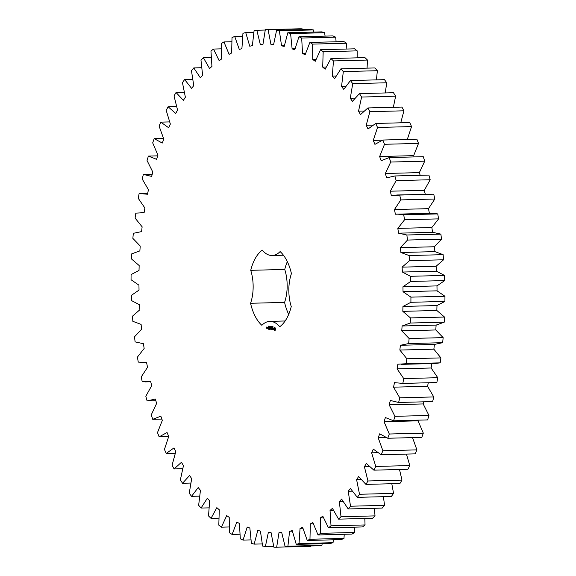 <?xml version="1.0" encoding="UTF-8"?>
<svg xmlns="http://www.w3.org/2000/svg" width="576" height="576" viewBox="0 0 576 576"><rect width="100%" height="100%" fill="white"/><g stroke="black" fill="none" stroke-linecap="round" stroke-linejoin="round"><path stroke-width="0.86" d="M131.076 274.586L131.047 279.742L138.946 285.163L139.032 290.095L131.306 295.423L131.508 300.578L139.594 304.826L139.889 309.737L132.444 316.217L132.869 321.336L141.091 324.382L141.602 329.242L134.482 336.823L135.122 341.885L143.431 343.699L144.151 348.487L137.405 357.12L138.262 362.088L146.599 362.664L147.521 367.337L141.192 376.978L142.265 381.809L150.574 381.139L151.697 385.682L145.822 396.252L147.096 400.925L155.333 399.024L156.643 403.387L151.265 414.835L152.734 419.314L160.834 416.182L162.331 420.358L157.486 432.59L159.142 436.853L167.054 432.518L168.725 436.464L164.441 449.417L166.27 453.427L173.952 447.919L175.781 451.613L172.087 465.199L174.082 468.929L181.476 462.283L183.449 465.703L180.374 479.83L182.52 483.264L189.576 475.517L191.693 478.649L189.245 493.222L191.527 496.339L198.209 487.541L200.448 490.356L198.648 505.289L201.053 508.061L207.317 498.276L209.664 500.753L208.526 515.945L211.032 518.364L216.835 507.65L219.276 509.774L218.808 525.132L221.407 527.17L226.699 515.599L229.219 517.363L229.421 532.778L232.099 534.427L236.858 522.079L239.436 523.462L240.307 538.841L243.036 540.094L247.234 527.04L249.854 528.041L251.395 543.283L254.16 544.126L257.767 530.453L260.417 531.065L262.606 546.07L265.399 546.502L268.38 532.296L271.044 532.512L273.874 547.186L276.667 547.2L279.014 532.562L281.671 532.382L285.127 546.624L287.899 546.221L289.598 531.245L292.226 530.662L296.28 544.385L299.023 543.571L300.06 528.35L302.652 527.378L307.274 540.49L309.967 539.266L310.327 523.901L312.862 522.54L318.031 534.96L320.652 533.34L320.35 517.918L322.805 516.19L328.486 527.825L331.02 525.816L330.041 510.458L332.417 508.356L338.566 519.142L340.999 516.758L339.358 501.552L341.626 499.104L348.206 508.968L350.518 506.225L348.228 491.263L350.374 488.477L357.35 497.354L359.525 494.273L356.602 479.657L358.61 476.561L365.933 484.394L367.963 480.982L364.414 466.819L366.278 463.414L373.896 470.16L375.768 466.445L371.621 452.815L373.327 449.143L381.19 454.745L382.889 450.756L378.18 437.753L379.714 433.822L387.778 438.257L389.29 434.016L384.041 421.718L385.394 417.564L393.602 420.79L394.92 416.333L389.167 404.82L390.334 400.464L398.628 402.473L399.751 397.814L393.53 387.166L394.495 382.644L402.833 383.407L403.74 378.59L397.094 368.87L397.858 364.205L406.181 363.73L406.872 358.776L399.845 350.057L400.399 345.276L434.635 344.39L442.67 342.684L443.146 337.63L435.78 329.962L436.126 325.102L444.247 322.164L444.499 317.038L436.846 310.471L436.975 305.561L444.924 301.414L444.953 296.258L437.054 290.837L436.968 285.905L444.694 280.577L444.492 275.422L436.406 271.174L436.111 266.263L443.556 259.783L443.131 254.664L434.909 251.618L434.398 246.758L441.518 239.177L440.878 234.115L432.569 232.301L431.849 227.513L438.595 218.88L437.738 213.912L431.237 213.206L395.381 214.222L394.459 209.542L400.788 199.908L399.715 195.077L391.406 195.739L390.283 191.203L396.158 180.626L394.884 175.961L386.647 177.862L385.337 173.491L390.715 162.05L389.246 157.572L381.139 160.697L379.649 156.528L384.494 144.288L382.838 140.033L374.926 144.367L373.255 140.414L377.539 127.469L375.71 123.458L368.028 128.966L366.199 125.266L369.893 111.686L367.898 107.95L360.504 114.602L358.531 111.175L361.606 97.049L359.46 93.614L352.404 101.362L350.287 98.237L352.735 83.657L350.453 80.546L343.771 89.338L341.532 86.53L343.325 71.597L340.927 68.818L334.663 78.602L332.316 76.126L333.454 60.934L330.941 58.522L325.145 69.235L322.704 67.104L323.172 51.754L320.573 49.716L315.281 61.279L312.761 59.522L312.559 44.107L309.881 42.451L305.122 54.806L302.544 53.417L301.673 38.038L298.944 36.792L294.746 49.846L292.118 48.845L290.585 33.602L287.813 32.753L284.213 46.426L281.563 45.821L279.367 30.816L276.581 30.384L273.6 44.582L270.936 44.366L268.106 29.7L265.313 29.678L262.966 44.316L260.309 44.503L256.853 30.262L254.081 30.658L252.382 45.641L249.754 46.217L245.7 32.501L242.957 33.307L241.92 48.535L239.328 49.5L234.706 36.396L232.013 37.613L231.653 52.985L229.118 54.338L223.949 41.926L221.328 43.546L221.63 58.961L219.175 60.689L213.494 49.054L210.96 51.062L211.939 66.427L209.563 68.522L203.414 57.737L200.981 60.12L202.622 75.334L200.354 77.782L193.774 67.918L191.455 70.661L193.752 85.615L191.606 88.402L184.63 79.524L182.448 82.613L185.378 97.222L183.37 100.325L176.047 92.491L174.017 95.897L177.566 110.066L175.702 113.465L168.084 106.726L166.212 110.434L170.359 124.063L168.653 127.742L160.79 122.134L159.091 126.122L163.8 139.133L162.266 143.057L154.202 138.629L152.69 142.862L157.939 155.167L156.586 159.314L148.378 156.089L147.06 160.553L152.813 172.066L151.646 176.414L143.345 174.413L142.229 179.064L148.45 189.713L147.485 194.242L139.147 193.471L138.233 198.295L144.886 208.008L144.115 212.674L135.799 213.149L135.101 218.102L142.135 226.822L141.581 231.602L133.33 233.316L132.854 238.37L140.22 246.038L139.874 250.898L131.753 253.836L131.501 258.962L139.154 265.529L139.025 270.439L131.076 274.586M276.667 547.2L310.687 546.322L310.766 545.954M285.127 546.624L319.147 545.738L321.919 545.342L322.178 543.715M296.28 544.385L330.3 543.499L333.043 542.693L333.353 539.813M307.274 540.49L341.294 539.604L343.987 538.387L344.232 534.276M318.031 534.96L352.051 534.074L354.672 532.454L354.737 527.148M328.486 527.825L362.506 526.946L365.04 524.938L364.817 518.465M338.566 519.142L372.586 518.263L375.019 515.88L374.4 508.284M348.206 508.968L382.226 508.082L384.545 505.339L383.414 496.685M357.35 497.354L391.37 496.476L393.552 493.387L391.802 483.725M365.933 484.394L399.953 483.509L401.983 480.103L399.499 469.498M373.896 470.16L407.916 469.274L409.788 465.566L406.426 454.09M381.19 454.745L415.21 453.866L416.909 449.878L412.524 437.616M387.778 438.257L421.798 437.371L423.31 433.138L418.061 420.833L418.284 420.149M393.602 420.79L427.622 419.911L428.94 415.447L423.187 403.934L423.756 401.818M398.628 402.473L432.655 401.587L433.771 396.936L427.55 386.287L428.299 382.774M401.609 383.465L436.853 382.529L437.767 377.705L431.114 367.992L431.885 363.326M401.112 364.37L435.132 363.492L440.201 362.851L440.899 357.898L433.865 349.178L434.419 344.398M429.401 213.336L428.479 208.663L434.808 199.022L433.735 194.191L396.72 194.99M425.426 194.861L424.303 190.318L430.178 179.748L428.904 175.075L394.884 175.961M420.163 175.306L419.357 172.613L424.735 161.165L423.266 156.686L389.246 157.572M414.13 156.924L413.669 155.642L418.514 143.41L416.858 139.147L382.838 140.033M407.275 139.536L411.559 126.583L409.73 122.573L375.71 123.458M400.752 122.81L403.913 110.801L401.918 107.071L367.898 107.95M393.358 107.294L395.626 96.17L393.48 92.736L359.46 93.614M385.229 92.945L386.755 82.778L384.473 79.661L350.453 80.546M376.445 79.87L377.352 70.711L374.947 67.939L340.927 68.818M367.07 68.141L367.474 60.055L364.968 57.636L330.941 58.522M357.178 57.845L357.192 50.868L354.593 48.83L320.573 49.716M346.831 49.032L346.579 43.222L343.901 41.573L309.881 42.451M336.11 41.774L335.693 37.159L332.964 35.906L298.944 36.792M325.08 36.108L324.605 32.717L321.84 31.874L287.813 32.753M313.798 32.083L313.394 29.93L310.601 29.498L276.581 30.384M302.342 29.714L302.126 28.814L299.333 28.8L265.313 29.678M287.316 261.626A41.09 22.198 -91.5 0 0 284.753 269.438A31.709 17.129 -91.5 0 1 284.58 302.4A41.09 22.198 -91.5 0 0 288.684 314.374M400.399 345.276L408.65 343.57L409.126 338.515L401.76 330.84L402.106 325.987L410.227 323.042L410.479 317.923L402.826 311.35L402.955 306.446L410.904 302.299L410.933 297.137L403.034 291.715L402.948 286.79L410.674 281.462L410.472 276.3L402.386 272.052L402.091 267.142L409.536 260.669L409.111 255.542L400.889 252.504L400.378 247.637L407.498 240.055L406.858 234.994L398.549 233.179L397.829 228.398L404.575 219.758L403.718 214.798L397.217 214.085M284.58 302.4L250.56 303.278A41.09 22.198 -91.5 0 0 261.871 325.31A31.709 17.129 -91.5 0 1 269.827 321.379A31.709 17.129 -91.5 0 1 279.713 326.743A41.09 22.198 -91.5 0 0 291.247 306.562A31.709 17.129 -91.5 0 1 291.42 273.6A41.09 22.198 -91.5 0 0 280.109 251.575A31.709 17.129 -91.5 0 1 272.153 255.506L283.435 255.211M250.56 303.278A31.709 17.129 -91.5 0 0 250.733 270.324A41.09 22.198 -91.5 0 1 262.267 250.135A31.709 17.129 -91.5 0 0 272.153 255.506M275.162 330.401L275.717 328.658L274.716 327.29L274.003 329.098L274.543 330.35L275.162 330.401M272.657 326.844L272.974 326.556L272.801 327.319L272.794 326.844M272.261 327.132L272.542 326.47L272.534 327.182M271.836 327.226L271.843 326.412L271.894 327.226M271.08 326.765L271.411 326.47L271.238 327.19L271.26 326.758M273.578 329.414L273.103 327.852L272.873 328.586L273.478 329.299L272.916 329.393L273.578 329.414M272.729 329.393L272.419 327.794L272.038 329.436L272.729 329.393M271.843 329.522L271.901 327.845L271.318 327.708L271.8 327.938L271.368 328.594L271.793 329.321L271.253 329.371L271.843 329.522M270.526 327.118L270.9 326.34L271.008 327.161L270.864 326.47L270.526 327.118M270.043 327.082L270.05 326.268L270.101 327.082M269.402 326.938L269.518 326.21L269.474 326.938M268.985 326.275L269.208 327.017L269.258 326.203M268.61 326.794L268.819 326.153L268.668 326.794M269.064 326.239L268.704 326.311M268.25 326.844L268.366 326.117L268.322 326.844M270.634 328.334L271.008 329.45L271.022 327.679L270.958 328.99L270.641 328.046L270.31 328.939L270.209 327.715L270.194 329.292L270.756 328.334M269.395 329.321L269.978 329.27L269.935 327.593L269.453 328.442L269.87 329.162L269.338 329.22L269.942 329.335M269.122 329.299L269.129 327.528L269.122 329.299M268.25 329.234L268.841 329.177L268.848 327.6L268.265 327.456L268.74 327.694L268.308 328.349L268.733 329.076L268.2 329.126L268.798 329.249M267.3 327.478L267.343 328.37L267.566 327.578M267.142 328.356L267.149 327.37L266.782 328.111L267.142 328.356M266.674 328.313L266.364 327.031L266.674 328.313M152.244 174.182L143.345 174.413M157.716 155.851L148.378 156.089M155.837 400.694L147.096 400.925M163.476 138.384L154.202 138.629M161.87 419.076L152.734 419.314M169.574 121.91L160.79 122.134M168.667 436.601L159.142 436.853M176.501 106.502L168.084 106.726M175.248 453.19L166.27 453.427M184.198 92.275L176.047 92.491M182.642 468.706L174.082 468.929M192.586 79.315L184.63 79.524M190.771 483.055L182.52 483.264M201.6 67.716L193.774 67.918M199.555 496.13L191.527 496.339M211.183 57.535L203.414 57.737M208.93 507.859L201.053 508.061M221.263 48.852L213.494 49.054M218.822 518.155L211.032 518.364M231.768 41.724L223.949 41.926M229.169 526.968L221.407 527.17M242.647 36.187L234.706 36.396M239.89 534.226L232.099 534.427M253.822 32.285L245.7 32.501M250.92 539.892L243.036 540.094M265.234 30.046L256.853 30.262M262.202 543.917L254.16 544.126M302.126 28.814L268.106 29.7M273.658 546.286L265.399 546.502M273.643 44.302L270.936 44.366M313.394 29.93L279.367 30.816M284.35 45.749L281.563 45.821M281.693 532.49L279.014 532.562M324.605 32.717L290.585 33.602M321.919 545.342L287.899 546.221M295.02 48.766L292.118 48.845M292.349 531.173L289.598 531.245M335.693 37.159L301.673 38.038M333.043 542.693L299.023 543.571M305.582 53.338L302.544 53.417M302.904 528.271L300.06 528.35M346.579 43.222L312.559 44.107M343.987 538.387L309.967 539.266M315.979 59.436L312.761 59.522M313.301 523.822L310.327 523.901M357.192 50.868L323.172 51.754M354.672 532.454L320.652 533.34M326.16 67.018L322.704 67.104M323.482 517.838L320.35 517.918M367.474 60.055L333.454 60.934M365.04 524.938L331.02 525.816M336.074 76.032L332.316 76.126M333.389 510.372L330.041 510.458M377.352 70.711L343.325 71.597M375.019 515.88L340.999 516.758M345.686 86.422L341.532 86.53M342.972 501.458L339.358 501.552M386.755 82.778L352.735 83.657M384.545 505.339L350.518 506.225M354.989 98.114L350.287 98.237M352.202 491.162L348.228 491.263M395.626 96.17L361.606 97.049M393.552 493.387L359.525 494.273M364.018 111.031L358.531 111.175M361.044 479.542L356.602 479.657M403.913 110.801L369.893 111.686M401.983 480.103L367.963 480.982M372.946 125.093L366.199 125.266M369.526 466.682L364.414 466.819M411.559 126.583L377.539 127.469M409.788 465.566L375.768 466.445M382.457 140.177L373.255 140.414M377.748 452.657L371.621 452.815M418.514 143.41L384.494 144.288M416.909 449.878L382.889 450.756M413.669 155.642L379.649 156.528M386.064 437.551L378.18 437.753M424.735 161.165L390.715 162.05M423.31 433.138L389.29 434.016M419.357 172.613L385.337 173.491M418.061 420.833L384.041 421.718M430.178 179.748L396.158 180.626M428.94 415.447L394.92 416.333M424.303 190.318L390.283 191.203M423.187 403.934L389.167 404.82M433.735 194.191L399.715 195.077M434.808 199.022L400.788 199.908M433.771 396.936L399.751 397.814M428.479 208.663L394.459 209.542M427.55 386.287L393.53 387.166M437.738 213.912L403.718 214.798M436.853 382.529L402.833 383.407M438.595 218.88L404.575 219.758M437.767 377.705L403.74 378.59M431.849 227.513L397.829 228.398M431.114 367.992L397.094 368.87M432.569 232.301L398.549 233.179M440.878 234.115L406.858 234.994M440.201 362.851L406.181 363.73M441.518 239.177L407.498 240.055M440.899 357.898L406.872 358.776M434.398 246.758L400.378 247.637M433.865 349.178L399.845 350.057M434.909 251.618L400.889 252.504M443.131 254.664L409.111 255.542M442.67 342.684L408.65 343.57M443.556 259.783L409.536 260.669M443.146 337.63L409.126 338.515M436.111 266.263L402.091 267.142M435.78 329.962L401.76 330.84M436.406 271.174L402.386 272.052M436.126 325.102L402.106 325.987M444.492 275.422L410.472 276.3M444.247 322.164L410.227 323.042M444.694 280.577L410.674 281.462M444.499 317.038L410.479 317.923M436.968 285.905L402.948 286.79M436.846 310.471L402.826 311.35M437.054 290.837L403.034 291.715M436.975 305.561L402.955 306.446M444.953 296.258L410.933 297.137M444.924 301.414L410.904 302.299M284.753 269.438L250.733 270.324M274.543 330.35L274.975 330.437M274.363 329.746L274.745 330.019M274.219 329.53L274.637 329.738M274.046 329.386L274.493 329.522M274.954 327.298L274.759 327.665M273.132 328.046L273.499 328.046M272.873 328.586L273.586 328.903M272.095 329.537L272.743 329.566M271.31 329.479L271.858 329.494M271.793 328.73L271.418 328.702M269.503 328.543L269.986 328.55M268.733 328.486L268.366 328.45M275.141 328.082L275.53 329.213L274.86 329.666L274.471 328.536L275.141 328.082M267.401 327.586L267.602 328.198L267.718 327.578M274.867 328.09L275.306 328.154M275.033 328.162L275.436 328.334M275.17 328.342L275.53 328.594M268.646 326.909L269.035 326.894M140.868 212.508L144.158 212.429M140.371 193.414L147.701 193.226M144.763 362.794L146.621 362.75M145.26 381.895L150.725 381.751M269.827 321.379L285.142 320.976"/></g></svg>
